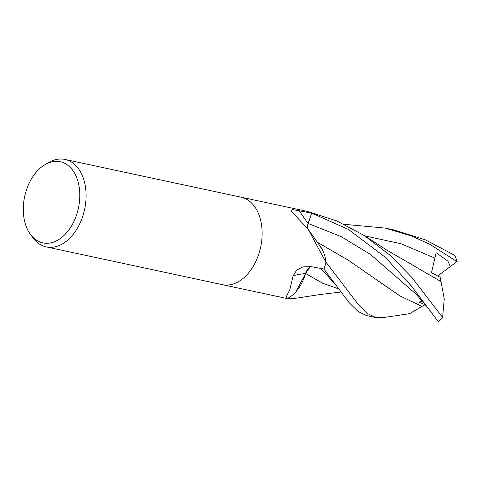<?xml version="1.0" encoding="UTF-8"?>
<svg xmlns="http://www.w3.org/2000/svg" width="481" height="481" viewBox="0 0 481 481"><rect width="100%" height="100%" fill="white"/><g stroke="black" fill="none" stroke-linecap="round" stroke-linejoin="round"><path stroke-width="0.72" d="M222.312 284.65A44.727 29.636 102.1 0 0 241.739 279.509A44.727 29.636 102.1 0 0 262.139 232.858A44.727 29.636 102.1 0 0 241.059 197.186A44.727 29.636 102.1 0 1 262.139 232.858A44.727 29.636 102.1 0 1 241.739 279.509A44.727 29.636 102.1 0 1 222.312 284.65L46.266 246.909A44.727 29.636 102.1 0 1 32.78 237.596L30.333 234.235A41.498 27.495 102.1 0 1 42.22 166.492A41.498 27.495 102.1 0 1 45.292 164.472A41.498 27.495 102.1 0 1 78.704 184.415A41.498 27.495 102.1 0 1 60.871 238.101A41.498 27.495 102.1 0 1 30.333 234.235M310.263 266.51A12.861 8.52 -77.9 0 0 305.483 273.539A35.582 23.575 102.1 0 1 287.506 298.454A652.549 168.957 45.2 0 0 286.929 298.503L286.46 296.332L289.772 289.809L293.121 275.793L296.807 269.955L303.06 266.901L310.948 266.624L323.978 269.023A44.727 29.636 102.1 0 0 325.926 262.241L308.183 229.287L291.233 211.195L292.664 209.578L311.682 213.089L308.093 223.455A12.861 8.52 -77.9 0 0 307.137 227.766M307.215 227.868L308.165 223.479L311.718 213.113L348.442 229.437L385.443 257.401L411.495 286.111L438.251 321.639A44.727 29.636 102.1 0 0 442.075 318.35L442.598 317.412L411.922 277.489L390.404 255.483L364.303 235.576L336.868 220.959L307.197 211.375A44.727 29.636 102.1 0 1 307.263 211.393A44.727 29.636 102.1 0 1 311.682 213.089M307.275 211.399L305.243 210.949M45.292 164.472L48.9 162.41A44.727 29.636 102.1 0 1 65.013 159.445A44.727 29.636 102.1 0 1 86.093 195.118A44.727 29.636 102.1 0 1 65.693 241.763A44.727 29.636 102.1 0 1 46.266 246.909M180.014 184.127L65.013 159.445M305.483 273.539A656.27 169.925 45.2 0 0 293.121 275.793M287.506 298.454A6.049 4.004 -77.9 0 0 287.109 298.527L287.109 298.527A44.727 29.636 102.1 0 0 287.181 298.545L287.313 298.485M308.183 229.287L320.063 246.038A35.582 23.575 102.1 0 1 325.95 261.67A6.049 4.004 -77.9 0 0 325.926 262.241M325.95 261.67A652.549 492.093 -22 0 1 325.132 260.606M358.315 304.503L325.956 262.127A44.727 29.636 102.1 0 1 323.96 269.083L348.972 302.495L358.159 311.538L366.42 315.542L375.769 317.55L366.901 313.251L358.315 304.503M344.324 224.32L385.167 228.084L411.526 235.967L429.749 244.282L456.95 261.556A44.727 29.636 102.1 0 0 455.315 256.505L453.974 254.96L425.378 239.839L394.522 230.086L385.167 228.084M338.768 288.883L322.721 283.237L305.555 273.461L310.401 266.534M338.804 288.931L322.378 283.123L305.537 273.418M295.869 291.823L305.567 273.497M341.077 292.021L319.673 294.582L293.951 298.545L287.181 298.545M364.303 235.576L386.526 249.928L440.993 281.589L444.264 298.881L442.598 317.412M437.704 275.968L450.294 266.594L447.967 261.159L436.177 252.759L431.499 272.667L440.175 277.315L440.957 281.565M457.13 261.423L449.855 266.925M382.96 317.64L375.769 317.55M422.102 306.343L409.565 313.66L382.78 317.67M422.077 306.439L399.687 295.761L348.484 260.323L317.177 242.147M322.757 250.511L319.282 244.991M375.895 279.449L400.114 295.995L422.09 306.391L425.042 304.671L418.59 302.05L422.769 301.503M308.093 223.455A652.2 491.829 -22 0 1 299.014 210.45M326.647 274.723L319.997 268.278M434.83 258.099L401.064 243.741L364.832 235.918M426.256 305.97L416.047 294.138L370.586 254.521L341.185 236.622L308.165 223.479M305.694 211.045L241.161 197.21M241.059 197.186L180.357 184.175M286.941 298.503L222.414 284.674M337.241 286.814L326.461 274.549"/></g></svg>
